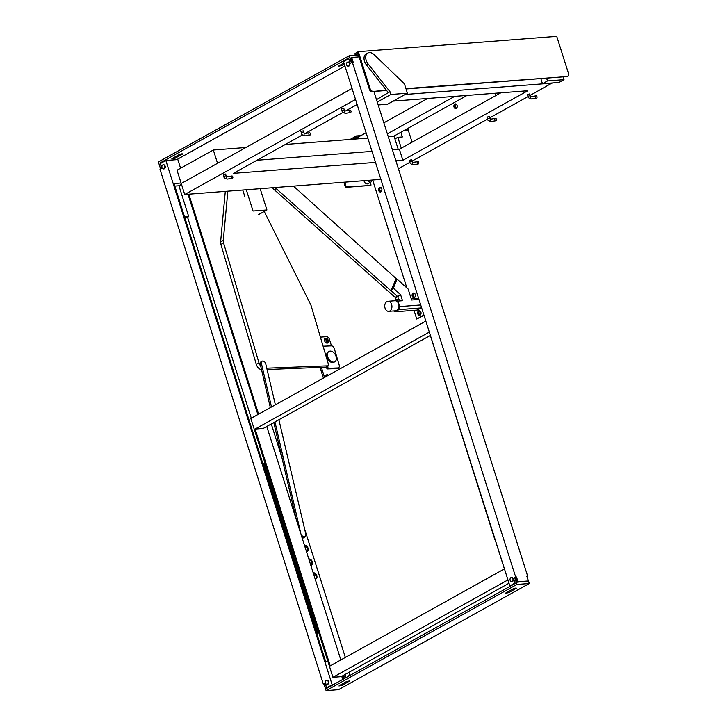 <?xml version="1.0" encoding="UTF-8"?>
<svg xmlns="http://www.w3.org/2000/svg" width="727" height="727" viewBox="0 0 727 727"><rect width="100%" height="100%" fill="white"/><g stroke="black" fill="none" stroke-linecap="round" stroke-linejoin="round"><path stroke-width="1.09" d="M371.906 180.069A3.253 2.163 -119.1 0 1 371.015 182.014A3.253 2.163 -119.1 0 1 370.397 182.204A3.253 2.163 -119.1 0 1 367.644 180.396M352.795 139.257L356.775 137.04L356.43 135.94L360.919 135.595M358.565 136.903L356.775 137.04M356.43 135.94L350.096 139.466M343.844 182.232L345.479 187.384L346.252 186.957L344.734 182.159M363.973 180.678A3.253 2.163 60.9 0 0 367.308 183.922A3.253 2.163 60.9 0 0 367.926 183.74L371.015 182.014M345.479 187.384L370.279 185.476L346.252 186.957M371.052 185.04L370.234 182.459M567.66 76.126A2.372 1.572 60.9 0 0 568.114 75.999L567.342 76.426A2.372 1.572 -119.1 0 1 566.887 76.562L405.948 88.612M386.328 90.121L371.824 91.611A2.372 1.572 -119.1 0 1 369.47 89.539L370.243 89.112L358.366 51.662L556.737 36.35L568.614 73.8A2.372 1.572 60.9 0 1 568.114 75.999M370.243 89.112A2.372 1.572 60.9 0 0 372.597 91.184M358.366 51.662L355.512 53.253A2.372 0.518 162.4 0 0 354.903 53.843L355.249 54.943A2.372 0.518 162.4 0 0 355.966 55.079L358.484 54.888M566.887 76.562L406.057 88.976M386.6 90.475L371.824 91.611M355.249 54.943A2.372 0.518 162.4 0 1 355.857 54.352L357.938 53.189L369.47 89.539M331.494 345.87L329.404 339.273A2.963 1.972 60.9 0 0 326.459 336.683L320.425 337.146M321.398 367.444L324.569 377.431M338.964 369.425L338.455 367.817M325.878 376.704A2.663 1.772 -119.1 0 1 328.513 375.241M327.232 343.108A2.663 1.772 -119.1 0 1 325.651 342.462A2.663 1.772 -119.1 0 1 324.478 340.345A2.663 1.772 -119.1 0 1 325.878 338.155A2.663 1.772 -119.1 0 1 328.35 340.636A2.663 1.772 -119.1 0 1 327.232 343.108M325.514 342.326A1.927 1.281 60.9 0 0 326.532 342.69A1.927 1.281 60.9 0 0 326.896 342.581A1.927 1.281 60.9 0 0 327.077 340.281A1.927 1.281 60.9 0 0 325.024 339.218A1.927 1.281 60.9 0 0 324.515 340.536M324.733 339.491A1.927 1.281 -119.1 0 1 326.405 340.654A1.927 1.281 -119.1 0 1 326.514 342.69M327.486 375.814A1.927 1.281 60.9 0 0 326.459 375.786A1.927 1.281 60.9 0 0 325.95 376.668M326.169 376.05A1.927 1.281 -119.1 0 1 326.805 376.186M323.406 378.076L320.053 367.498M324.006 684.071L323.324 684.125L323.915 683.798M180.587 168.237L177.842 159.567L165.856 160.494L160.449 163.502L161.948 168.237L160.013 169.318L323.324 684.125M187.993 194.254L257.876 414.554M181.505 184.349L178.942 185.776L174.816 186.094M184.603 216.928L188.729 216.61L187.566 217.255L251.306 418.207M514.907 577.511L516.506 577.011L513.544 578.165L515.216 583.454L326.723 688.351L325.051 683.062L326.759 687.787L327.904 687.697M165.856 160.494L332.166 684.779L326.759 687.787M163.411 164.802A2.072 1.481 85.6 0 1 163.611 164.765A2.072 1.481 85.6 0 1 165.247 166.719A2.072 1.481 85.6 0 1 163.939 168.9A2.072 1.481 85.6 0 1 163.729 168.9M326.923 680.272A2.072 1.481 85.6 0 1 327.132 680.236A2.072 1.481 85.6 0 1 328.768 682.19A2.072 1.481 85.6 0 1 327.45 684.371A2.072 1.481 85.6 0 1 327.241 684.371M181.078 183.013L174.017 183.558L325.651 661.579L327.904 661.406M326.269 680.408A2.072 1.481 -94.4 0 0 325.451 682.78A2.072 1.481 -94.4 0 0 327.041 684.407A2.072 1.481 -94.4 0 0 328.35 682.226A2.072 1.481 -94.4 0 0 326.723 680.272A2.072 1.481 -94.4 0 0 326.269 680.408M162.748 164.938A2.072 1.481 -94.4 0 0 161.93 167.301A2.072 1.481 -94.4 0 0 163.52 168.937A2.072 1.481 -94.4 0 0 164.838 166.756A2.072 1.481 -94.4 0 0 163.202 164.802A2.072 1.481 -94.4 0 0 162.748 164.938M333.311 684.689L332.166 684.779M188.82 194.191L258.594 414.154M341.854 676.619L342.753 679.436M516.506 577.011L518.006 581.754L517.233 582.182L528.338 580.955L526.839 576.22L527.666 576.157L526.948 576.556L529.301 583.508L338.491 689.696L326.096 690.65L516.906 584.463L514.698 577.52M352.322 62.295L350.923 57.896L351.695 57.469L353.204 62.204L351.604 62.695M517.233 582.182L515.734 577.447M351.695 57.469L359.12 56.897M515.07 582.99L509.845 585.898L510.99 585.808M528.338 580.955L518.006 581.754M509.845 585.898L343.535 61.613L348.76 58.705M515.679 577.074L352.377 62.268M511.554 577.529A2.072 1.481 85.6 0 1 511.763 577.492A2.072 1.481 85.6 0 1 513.353 579.119A2.072 1.481 85.6 0 1 512.535 581.482A2.072 1.481 85.6 0 1 512.081 581.627A2.072 1.481 85.6 0 1 511.872 581.618M348.042 62.059A2.072 1.481 85.6 0 1 348.242 62.022A2.072 1.481 85.6 0 1 349.841 63.649A2.072 1.481 85.6 0 1 349.015 66.012A2.072 1.481 85.6 0 1 348.569 66.157A2.072 1.481 85.6 0 1 348.36 66.148M373.905 91.457L527.666 576.157M348.606 66.048A2.072 1.481 -94.4 0 0 349.423 63.676A2.072 1.481 -94.4 0 0 347.833 62.049A2.072 1.481 -94.4 0 0 346.515 64.23A2.072 1.481 -94.4 0 0 348.151 66.184A2.072 1.481 -94.4 0 0 348.606 66.048M512.117 581.518A2.072 1.481 -94.4 0 0 512.944 579.155A2.072 1.481 -94.4 0 0 511.354 577.52A2.072 1.481 -94.4 0 0 510.036 579.701A2.072 1.481 -94.4 0 0 511.672 581.655A2.072 1.481 -94.4 0 0 512.117 581.518M342.39 685.243L338.964 685.979L339.5 685.47L346.452 681.599L349.869 680.863L342.39 685.243L342.017 684.071M506.047 592.778L512.998 588.915L516.424 588.17L508.945 592.56L505.519 593.296L506.047 592.778M325.051 683.062L323.888 683.707L326.096 690.65M529.301 583.508L516.906 584.463M175.207 158.204L171.781 158.949L172.308 158.431L179.26 154.56L182.686 153.824L175.207 158.204L174.825 157.032M344.316 64.094L341.754 65.521L338.337 66.257L343.944 62.913M160.785 168.882L161.948 168.237M188.729 216.61L178.942 185.776M351.395 62.713L349.196 55.779L158.386 161.957L160.585 168.9M161.739 168.255L160.067 162.966L348.56 58.069L350.232 63.358M187.566 217.255L184.776 217.473M344.934 66.03L176.697 159.658M349.196 55.779L358.529 55.052M160.067 162.966L161.621 162.848M270.98 424.141A8.878 5.907 -119.1 0 1 272.198 426.84L281.822 457.183M507.946 579.919L332.939 677.31L264.982 463.081L250.833 418.47L425.84 321.08M342.335 678.137L345.489 677.891A8.878 5.907 -119.1 0 1 345.489 677.891L344.716 678.318A8.878 5.907 60.9 0 0 344.752 678.318L342.453 678.5M315.663 579.046A3.408 2.263 60.9 0 0 316.027 576.157A3.408 2.263 60.9 0 0 313.328 573.249M306.93 551.511A3.408 2.263 60.9 0 0 307.294 548.621A3.408 2.263 60.9 0 0 304.595 545.713M311.292 565.279A3.408 2.263 60.9 0 0 311.665 562.389A3.408 2.263 60.9 0 0 308.966 559.481M349.587 671.966A8.878 5.907 -119.1 0 1 348.478 676.246M342.281 677.955L345.907 675.937L341.899 676.246L509 583.245M332.939 677.31L344.307 676.428L342.172 677.619M494.796 539.389L429.303 332.112L255.104 429.057L330.222 665.859L504.42 568.914L495.051 539.37M313.183 572.785A3.408 2.263 -119.1 0 1 316.799 575.729A3.408 2.263 -119.1 0 1 316.081 578.883A3.408 2.263 -119.1 0 1 315.182 579.083M304.449 545.25A3.408 2.263 -119.1 0 1 308.066 548.194A3.408 2.263 -119.1 0 1 307.348 551.348A3.408 2.263 -119.1 0 1 306.449 551.548M308.821 559.018A3.408 2.263 -119.1 0 1 312.437 561.962A3.408 2.263 -119.1 0 1 311.71 565.115A3.408 2.263 -119.1 0 1 310.82 565.315M430.357 335.447L263.283 428.421L255.104 429.057M304.668 529.201L345.352 657.444M345.907 675.937L345.389 674.302M340.836 659.952L266.773 426.476M318.789 632.699L316.69 633.326M262.883 463.699L263.846 463.163L317.654 632.781M263.846 463.163L264.982 463.081M354.576 139.121L366.09 132.714M383.856 122.827L427.621 98.463M387.355 133.841L454.657 96.382M213.329 150.016L177.024 170.227L181.232 183.495L217.537 163.293L213.329 150.016L245.908 147.508M367.789 138.094L285.338 144.464M500.794 92.82L399.377 149.253L392.416 149.798L398.223 149.344L394.016 136.076L467.061 95.428M394.016 136.076L388.209 136.522M546.586 78.125L547.476 80.942L542.46 83.732L540.824 78.571M547.476 80.942L564.016 79.661L558.99 82.46L542.46 83.732M564.016 79.661L563.116 76.853M246.308 189.756L253.041 211.012L266.918 209.939L258.421 214.665M242.754 190.029L244.717 196.208M260.175 188.684L266.918 209.939M372.006 151.37L256.976 160.249L372.006 151.37M352.041 88.44L181.232 183.495L184.722 194.509L355.539 99.454M401.286 148.199L397.833 137.303L394.915 138.93M380.639 178.588L378.967 179.524L184.722 194.509M530.21 95.355L552.156 82.987M398.414 168.7L409.91 162.303M412.018 161.13L487.553 119.092M489.653 117.919L528.102 96.527M536.053 95.855A1.181 0.827 81.2 0 0 536.372 98.2A1.181 0.827 81.2 0 0 536.053 95.855M528.02 96.264L527.493 94.61L529.747 93.901L530.274 95.546L528.02 96.264C527.884 97.545 529.074 98.436 531.601 98.945L536.372 98.2M350.078 110.204A1.181 0.827 81.2 0 0 350.396 112.549A1.181 0.827 81.2 0 0 350.078 110.204M342.044 110.622L341.517 108.968L343.771 108.25L344.298 109.904L342.044 110.622C341.908 111.894 343.108 112.785 345.625 113.294L350.396 112.549M495.496 118.419A1.181 0.827 81.2 0 0 495.814 120.773A1.181 0.827 81.2 0 0 495.496 118.419M487.463 118.837L486.936 117.183L489.189 116.465L489.716 118.119L487.463 118.837C487.326 120.109 488.517 121 491.043 121.509L495.814 120.773M309.52 132.777A1.181 0.827 81.2 0 0 309.838 135.122A1.181 0.827 81.2 0 0 309.52 132.777M301.487 133.186L300.96 131.532L303.214 130.824L303.741 132.468L301.487 133.186C301.351 134.468 302.55 135.358 305.067 135.867L309.838 135.122M417.861 161.63A1.181 0.827 81.2 0 0 418.179 163.975A1.181 0.827 81.2 0 0 417.861 161.63M231.886 175.979A1.181 0.827 81.2 0 0 232.204 178.324A1.181 0.827 81.2 0 0 231.886 175.979M409.819 162.039L409.301 160.385L411.555 159.676L412.082 161.321L409.819 162.039C409.692 163.321 410.882 164.211 413.409 164.72L418.179 163.975M223.843 176.397L223.325 174.744L225.579 174.026L226.106 175.68L223.843 176.397C223.716 177.67 224.907 178.56 227.433 179.069L232.204 178.324M413.972 310.32L416.725 319.017L424.023 315.354M456.32 108.005A1.836 1.309 85.6 0 1 455.111 106.424A1.836 1.309 85.6 0 1 455.865 104.479A1.836 1.309 85.6 0 1 456.038 104.406M414.517 297.143A1.836 1.309 85.6 0 1 413.309 295.553A1.836 1.309 85.6 0 1 414.063 293.617A1.836 1.309 85.6 0 1 414.236 293.535M420.106 314.764A1.836 1.309 85.6 0 1 418.906 313.173A1.836 1.309 85.6 0 1 419.652 311.238A1.836 1.309 85.6 0 1 419.833 311.165M380.975 191.401A1.836 1.309 85.6 0 1 379.767 189.811A1.836 1.309 85.6 0 1 380.521 187.875A1.836 1.309 85.6 0 1 380.694 187.802M405.139 94.465L552.202 83.114M399.377 149.253L402.876 160.267L527.829 90.73L393.162 101.126M402.876 160.267L395.906 160.812M375.495 162.385L233.431 173.353L302.487 134.922M305.104 133.459L343.044 112.349M345.661 110.895L357.139 104.506M400.886 132.25L402.376 136.958L397.833 137.303M412.082 142.192L408.22 130.015A9.178 6.552 -94.4 0 0 407.62 128.506M372.633 180.005L406.866 287.928M416.725 319.017L423.914 315.018M413.081 293.181A2.372 1.69 85.6 0 1 415.462 295.744A2.372 1.69 85.6 0 1 412.791 297.234A2.372 1.69 85.6 0 1 413.081 293.181M379.539 187.448A2.372 1.69 85.6 0 1 381.92 190.001A2.372 1.69 85.6 0 1 379.249 191.492A2.372 1.69 85.6 0 1 379.539 187.448M418.67 310.802A2.372 1.69 85.6 0 1 421.06 313.364A2.372 1.69 85.6 0 1 418.379 314.855A2.372 1.69 85.6 0 1 418.67 310.802M454.875 104.052A2.372 1.69 85.6 0 1 457.265 106.605A2.372 1.69 85.6 0 1 454.593 108.096A2.372 1.69 85.6 0 1 454.875 104.052M455.411 104.515A1.836 1.309 -94.4 0 0 454.684 106.615A1.836 1.309 -94.4 0 0 456.093 108.05A1.836 1.309 -94.4 0 0 457.256 106.124A1.836 1.309 -94.4 0 0 455.811 104.397A1.836 1.309 -94.4 0 0 455.411 104.515M413.608 293.653A1.836 1.309 -94.4 0 0 412.881 295.744A1.836 1.309 -94.4 0 0 414.29 297.189A1.836 1.309 -94.4 0 0 415.453 295.253A1.836 1.309 -94.4 0 0 414.008 293.526A1.836 1.309 -94.4 0 0 413.608 293.653M419.197 311.274A1.836 1.309 -94.4 0 0 418.47 313.364A1.836 1.309 -94.4 0 0 419.879 314.809A1.836 1.309 -94.4 0 0 421.051 312.883A1.836 1.309 -94.4 0 0 419.597 311.147A1.836 1.309 -94.4 0 0 419.197 311.274M380.067 187.911A1.836 1.309 -94.4 0 0 379.34 190.011A1.836 1.309 -94.4 0 0 380.748 191.446A1.836 1.309 -94.4 0 0 381.911 189.52A1.836 1.309 -94.4 0 0 380.466 187.793A1.836 1.309 -94.4 0 0 380.067 187.911M393.598 310.938L395.015 311.783L417.207 310.065L421.069 307.921L398.878 309.629L399.723 306.567L420.724 304.949M411.146 298.533L418.661 298.443M421.342 306.912L421.069 307.921M393.734 300.833L395.733 299.715L398.623 299.497L402.522 300.714L397.969 301.06L399.723 306.567M418.97 299.442L411.609 300.006L408.147 289.082L397.096 279.141L393.334 288.156L400.613 294.708L402.522 300.714M397.969 301.06L395.733 299.715M400.613 294.708L397.705 296.598L391.099 290.655L393.334 288.156M398.623 299.497L397.705 296.598L395.579 297.779L274.361 189.783A9.469 6.298 -119.1 0 1 272.516 187.739M397.096 279.141L408.147 289.082M391.099 290.655L396.242 278.359M396.042 278.468L293.463 186.121M386.864 301.614A5.034 3.59 85.6 0 1 387.954 301.278A5.034 3.59 85.6 0 1 391.926 306.012A5.034 3.59 85.6 0 1 388.736 311.31A5.034 3.59 85.6 0 1 384.865 307.357A5.034 3.59 85.6 0 1 386.864 301.614M388.736 311.31L395.761 310.765A5.034 3.59 -94.4 0 0 398.95 305.476A5.034 3.59 -94.4 0 0 394.979 300.733L387.954 301.278M398.878 309.629L395.015 311.783M390.908 290.755L276.296 188.711L274.361 189.783M275.142 187.53A9.469 6.298 60.9 0 0 276.296 188.711M396.179 299.688L395.579 297.779M496.032 95.473L495.323 93.247M407.402 93.201L390.872 94.483L389.999 91.729L388.327 92.656L366.426 64.857A7.824 5.207 -119.1 0 1 366.154 53.943L367.826 53.016A7.824 5.207 -119.1 0 1 374.178 54.698L404.43 83.841L407.402 93.201L387.573 104.243L378.194 104.961M389.999 91.729L368.107 63.921A7.824 5.207 -119.1 0 1 367.826 53.016M376.513 99.663L388.327 92.656M390.872 94.483L377.268 102.053M266.754 368.18L328.877 365.781L327.568 366.226L328.177 368.307L337.919 367.935A2.963 1.972 60.9 0 0 338.546 367.762A2.963 1.972 60.9 0 0 339.2 365.09L334.311 348.551A2.963 1.972 60.9 0 0 331.412 345.87L323.097 346.197M334.765 361.782L333.993 362.21A5.916 3.935 -119.1 0 1 332.866 362.546A5.916 3.935 -119.1 0 1 327.286 358.175A5.916 3.935 -119.1 0 1 328.231 351.868L329.004 351.441A5.916 3.935 -119.1 0 1 335.329 354.694A5.916 3.935 -119.1 0 1 334.765 361.782A5.916 3.935 -119.1 0 1 333.638 362.119A5.916 3.935 -119.1 0 1 328.059 357.748A5.916 3.935 -119.1 0 1 329.004 351.441M327.568 366.226L326.405 366.871L327.023 368.952L328.177 368.307M338.546 367.762L337.392 368.407A2.963 1.972 -119.1 0 1 336.765 368.58L327.023 368.952M328.877 365.781L311.174 305.84A5.916 3.935 60.9 0 0 310.62 304.44L264.228 211.439M227.842 191.183L223.28 240.392A5.916 3.935 60.9 0 0 223.562 242.927L258.994 362.9A5.916 3.935 60.9 0 0 260.711 366.072M261.556 369.707A5.916 3.935 -119.1 0 1 256.331 364.381L220.899 244.408A5.916 3.935 -119.1 0 1 220.617 241.873L225.297 191.383M326.478 367.117L267.082 369.543M278.895 419.733L305.722 533.691A3.408 2.263 -119.1 0 1 304.913 536.508A3.408 2.263 -119.1 0 1 300.778 533.364L274.96 421.924M304.913 536.508L303.75 537.153A3.408 2.263 -119.1 0 1 301.85 537.053M271.498 406.966L261.456 363.627A2.963 1.972 -119.1 0 1 262.165 361.192A2.963 1.972 -119.1 0 1 265.755 363.909L275.379 404.812M262.165 361.192L261.011 361.837A2.963 1.972 60.9 0 0 260.293 364.272L270.335 407.611M273.806 422.569L296.207 519.251M304.795 536.571A3.844 2.563 -119.1 0 1 303.968 537.544A3.844 2.563 -119.1 0 1 303.259 537.753A3.844 2.563 -119.1 0 1 301.996 537.517M302.214 538.189A3.844 2.563 60.9 0 0 302.487 538.189A3.844 2.563 60.9 0 0 303.195 537.971L303.968 537.544M355.857 54.352L355.512 53.253M349.342 681.372L349.142 680.745M515.897 588.688L515.697 588.061M508.945 592.56L508.573 591.378M181.959 153.706L182.159 154.342M341.381 64.339L341.754 65.521M531.283 96.591A1.181 0.827 81.2 0 0 531.601 98.945M345.307 110.949A1.181 0.827 81.2 0 0 345.625 113.294M490.725 119.164A1.181 0.827 81.2 0 0 491.043 121.509M304.749 133.523A1.181 0.827 81.2 0 0 305.067 135.867M413.09 162.375A1.181 0.827 81.2 0 0 413.409 164.72M227.115 176.725A1.181 0.827 81.2 0 0 227.433 179.069M408.22 130.015L404.366 130.315M395.161 297.398L397.087 296.325M368.107 63.921L366.426 64.857M256.331 364.381L258.994 362.9M223.562 242.927L220.899 244.408M220.617 241.873L223.28 240.392M336.765 368.58L337.919 367.935M260.293 364.272L261.456 363.627M530.274 95.546L531.21 96.6L536.008 95.855M344.298 109.904L345.234 110.958L350.032 110.213M489.716 118.119L490.652 119.173L495.451 118.428M303.741 132.468L304.686 133.523L309.475 132.777M412.082 161.321L413.018 162.375L417.816 161.63M226.106 175.68L227.042 176.734L231.84 175.989"/></g></svg>
